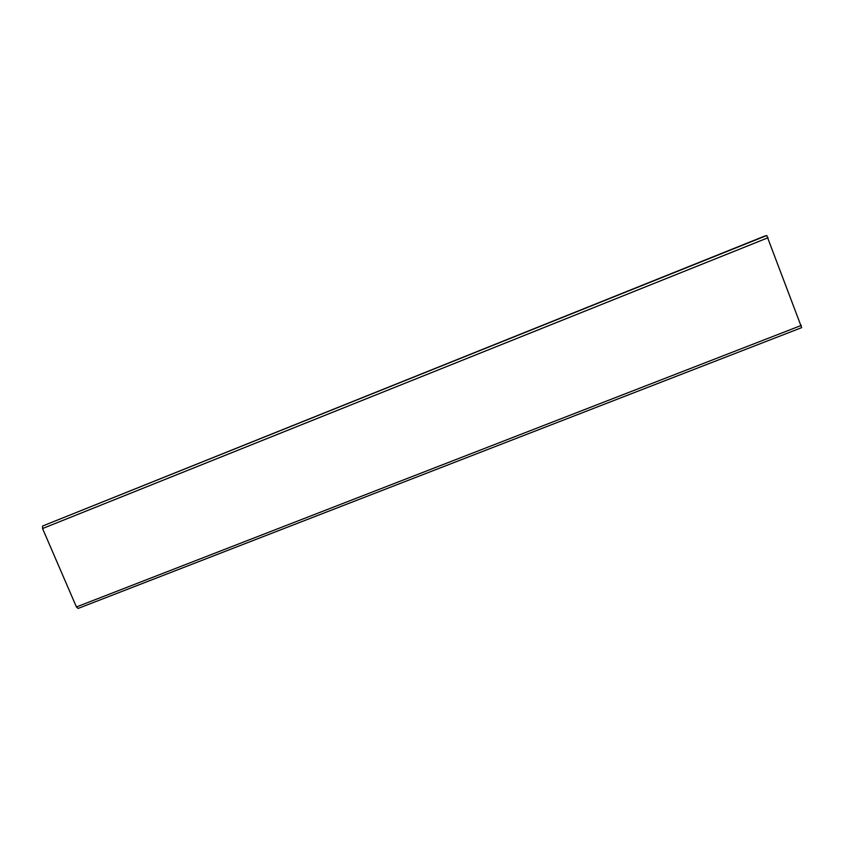 <?xml version="1.0" encoding="UTF-8"?>
<svg xmlns="http://www.w3.org/2000/svg" width="844" height="844" viewBox="0 0 844 844"><rect width="100%" height="100%" fill="white"/><g stroke="black" fill="none" stroke-linecap="round" stroke-linejoin="round"><path stroke-width="1.27" d="M42.59 526.023L765.149 235.898L42.59 526.023L42.559 528.534L76.414 606.952L78.102 608.44L801.663 327.641L766.774 235.508L42.569 526.034M801.325 325.415L76.414 606.952M768.124 237.713L42.559 528.534M801.663 327.641L78.102 608.44"/></g></svg>
